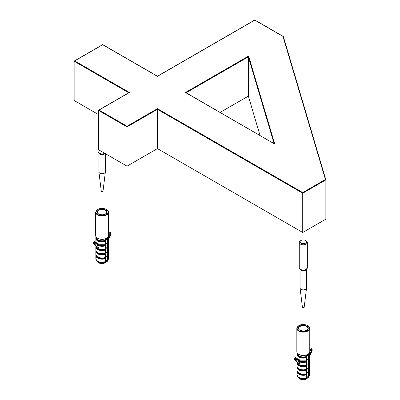 <?xml version="1.0" encoding="UTF-8"?>
<svg xmlns="http://www.w3.org/2000/svg" width="400" height="400" viewBox="0 0 400 400"><rect width="100%" height="100%" fill="white"/><g stroke="black" fill="none" stroke-linecap="round" stroke-linejoin="round"><path stroke-width="0.6" d="M128.745 92.77L74.14 61.24L74.14 100.505L98.45 114.54M302.73 192.56L325.425 179.455L325.86 179.865L302.73 193.22L157.435 109.335L127.025 126.895L98.45 110.395L98.45 149.66L127.025 166.155L127.025 126.235L157.435 108.675L302.73 192.56L302.73 232.485L157.435 148.595L127.025 166.155M157.435 108.675L157.435 148.595M283.35 36.56L325.86 179.865L325.86 219.13L302.73 232.485M185.845 92.605L274.745 144.065L185.44 92.505L248.625 56.03L248.355 56.84L248.355 96.105L220.135 112.4M260.025 135.43L248.355 96.105M185.44 92.505L186.01 92.835L185.44 92.505M325.425 179.455L282.98 36.415L254.785 20.135L157.435 76.34L102.715 44.745L74.14 61.24L74.71 60.91L129.435 92.505L98.45 110.395L99.02 110.065L127.025 126.235M282.98 36.415L283.36 36.635L282.98 36.415L283.36 36.635L325.815 179.71M98.45 127.275A4.04 2.335 180 0 1 98.1 126.325A4.04 2.335 180 0 1 98.45 125.375M105.375 153.655L105.375 171.86A3.235 1.865 180 0 1 105.365 171.99A3.235 1.865 180 0 1 104.43 173.18A3.235 1.865 180 0 1 101.01 173.605A3.235 1.865 180 0 1 98.915 171.99A3.235 1.865 180 0 1 98.91 171.86L98.91 153.21M104.77 262.42L106.75 261.45L106.43 260.64L107.085 260.53L107.085 257.35L106.43 256.48L107.085 256.24L107.085 253.06L106.43 252.06L107.595 251.87A6.305 3.64 0 0 0 108.445 250.045L108.445 246.945A6.305 3.64 180 0 1 107.595 248.77L107.595 251.87M106.99 247.675A5.415 3.125 180 0 1 106.95 247.725L107.595 248.77M107.565 256.225L107.085 256.24L107.595 256.16A6.305 3.64 0 0 0 108.445 254.335L108.445 251.235A6.305 3.64 180 0 1 107.595 253.06L107.595 256.16M106.99 251.965A5.415 3.125 180 0 1 106.95 252.015L107.595 253.06M107.565 260.515L107.085 260.53L107.595 260.45A6.305 3.64 0 0 0 108.445 258.625L108.445 255.525A6.305 3.64 180 0 1 107.595 257.35L107.595 260.45M106.99 256.255A5.415 3.125 180 0 1 106.95 256.305L107.595 257.35M96.935 260.765A5.63 3.25 0 0 0 104.86 262.38L105.035 262.44A0.325 0.265 -118 0 1 104.96 262.86L104.96 262.86A0.325 0.265 -118 0 1 104.915 262.875A5.75 3.32 180 0 1 98.075 262.315A5.75 3.32 180 0 1 96.41 260.205M107.565 251.935L107.085 251.95L107.085 248.77L106.43 247.905L107.085 247.66L107.085 244.48L106.43 243.615L107.085 243.37L107.085 240.19L106.43 239.195L107.595 239.005A6.305 3.64 0 0 0 108.445 237.18L108.445 236.325M108.365 242.075A6.305 3.64 180 0 1 108.445 242.655A6.305 3.64 180 0 1 107.595 244.48L107.595 247.585L107.085 247.66L107.565 247.645M107.03 261.125L107.205 261.55A0.325 0.325 0 0 0 107.21 261.545A0.325 0.325 0 0 1 107.13 261.605L107.13 261.605A0.325 0.265 62 0 0 107.18 261.57L105.22 262.505A0.325 0.265 67.9 0 1 105.13 262.58L107.13 261.605A0.325 0.265 62 0 1 106.75 261.45L107.03 261.125M107.595 243.295A6.305 3.64 0 0 0 108.445 241.465L108.445 238.365A6.305 3.64 180 0 1 107.595 240.19L107.595 243.295L107.085 243.37L107.565 243.355M108.61 212.265L108.61 235.495A6.465 3.735 180 0 1 107.69 237.41A6.465 3.735 180 0 1 106.715 238.135A6.465 3.735 180 0 1 105.465 238.7A6.465 3.735 180 0 1 98.955 238.745A6.465 3.735 180 0 1 95.675 235.495L95.675 212.265L97.635 209.48C101.38 207.09 108.925 208.965 108.61 212.265A6.465 3.735 180 0 1 106.715 214.905A6.465 3.735 180 0 1 99.67 215.715A6.465 3.735 180 0 1 95.675 212.265M98.675 244.63L99.005 244.505M96.875 243.465L97.47 242.97L97.905 243.22L98.68 244.51L98.22 244.665L98.72 244.84L98.365 245.21L98.965 244.865A5.74 3.315 180 0 1 98.735 244.775L98.725 244.815M98.365 245.21L95.565 242.97L95.04 243.785L98.105 246.235A0.81 0.465 180 0 1 99.07 246.155C99.105 247.16 98.715 247.595 97.89 247.465L96.975 246.59M104.72 261.76L105.035 262.44M103.005 263.805A0.325 0.265 -112.1 0 1 102.88 263.855L104.915 262.875L104.64 262.06M96.19 238.43A5.98 3.455 0 0 0 105.29 241.04L104.64 240.61M106.99 239.1A5.415 3.125 180 0 1 106.95 239.145L107.15 239.845M93.895 241.865L93.27 243.325L93.51 242.74L95.04 243.785L94.125 244.21L93.27 243.33L93.37 242.675L94.46 241.49L93.27 243.33L93.59 243.89L97.785 247.13L98.105 245.91L99.41 244.825M95.84 245.685L95.84 245.755A6.305 3.64 0 0 0 98.995 248.91A6.305 3.64 0 0 0 105.305 248.905L105.29 245.33L104.64 244.9M106.99 243.385A5.415 3.125 180 0 1 106.95 243.435L107.15 244.135M105.305 250.09A6.305 3.64 180 0 1 98.995 250.1A6.305 3.64 180 0 1 95.84 246.945L95.84 250.045A6.305 3.64 0 0 0 98.995 253.2A6.305 3.64 0 0 0 105.305 253.195L105.29 249.615L104.64 249.19M105.305 254.38A6.305 3.64 180 0 1 98.995 254.39A6.305 3.64 180 0 1 95.84 251.235L95.84 254.335A6.305 3.64 0 0 0 98.995 257.49A6.305 3.64 0 0 0 105.305 257.485L105.29 253.905L104.64 253.48M105.305 258.67A6.305 3.64 180 0 1 98.995 258.675A6.305 3.64 180 0 1 95.84 255.525L95.84 258.625A6.305 3.64 0 0 0 98.995 261.78A6.305 3.64 0 0 0 105.305 261.775L105.29 258.195L104.64 257.77M97.485 247.23A0.81 0.51 -60.5 0 0 97.325 246.87L97.265 246.825M94.125 244.21L97.785 247.13A0.81 0.42 -59.6 0 1 97.89 247.465M94.46 241.49L94.02 241.92L94.46 241.49L94.985 241.665L95.565 242.065L95.565 242.97L94.035 241.93L93.45 242.82M98.22 244.665L97.59 243.685L95.585 242.08M108.445 239.345L110.845 234.66L110.32 234.45L108.435 238.135M109.825 232.62L111.015 233.085L109.825 232.62L108.61 234.17M110.715 232.735A0.325 0.265 111.4 0 1 110.775 232.755L110.845 234.66M108.72 233.53L108.755 233.88L108.72 233.53M108.61 235.325L109.215 234.145L110.32 234.45L110.39 232.82A0.325 0.265 111.4 0 0 110.265 232.56M107.565 248.755L107.085 248.77L107.15 248.42M107.565 253.045L107.085 253.06L107.15 252.71M107.565 257.335L107.085 257.35L107.15 257M106.99 260.545A5.415 3.125 180 0 1 106.95 260.595L107.075 261.1A5.63 3.25 0 0 0 107.395 260.705M105.31 258.22L105.345 258.615M105.31 241.065L105.305 241.515A6.305 3.64 180 0 1 98.995 241.52A6.305 3.64 180 0 1 95.84 238.365A6.305 3.64 180 0 1 95.92 237.785L95.84 241.465A6.305 3.64 0 0 0 96.09 242.485M105.31 245.355L105.345 245.75M105.31 249.64L105.345 250.04M105.31 253.93L105.345 254.325M97.47 242.97L97.215 243.38M105.29 241.04L105.345 241.46M97.905 243.22L97.545 243.645M98.93 244.645L98.68 244.51L98.93 244.645A5.98 3.455 180 0 0 105.29 244.67L105.305 241.515M98.77 244.65L98.645 244.93M107.23 239.26L107.565 239.065L107.23 239.26M97.8 239.815A5.98 3.455 180 0 0 105.29 240.38L105.305 238.87A6.305 3.64 180 0 1 96.315 237.115M97.8 248.395A5.98 3.455 180 0 0 105.29 248.955L105.37 248.65M102.87 263.86L99.905 263.37A3.165 1.83 0 0 0 102.88 263.855A0.325 0.325 0 0 0 102.95 263.84L104.96 262.86A0.325 0.325 0 0 0 105.03 262.34L104.81 261.895M97.8 252.685A5.98 3.455 180 0 0 105.29 253.245L105.37 252.94M97.8 256.975A5.98 3.455 180 0 0 105.29 257.535L105.37 257.23M97.8 261.265A5.98 3.455 180 0 0 105.29 261.825L105.37 261.52M300.445 240.815L301.02 240.485A3.235 1.865 0 0 0 301.02 243.125A3.235 1.865 0 0 0 305.59 243.125A3.235 1.865 0 0 0 305.59 240.485A3.235 1.865 0 0 0 301.02 240.485L300.445 240.815A4.04 2.335 180 0 0 299.265 242.465L299.265 267.72A4.04 2.335 0 0 0 301.755 269.875A4.04 2.335 0 0 0 306.16 269.37A4.04 2.335 0 0 0 307.345 267.72L305.995 269.74C302.925 271.155 300.68 270.485 299.265 267.72M305.59 240.485L306.16 240.815A4.04 2.335 180 0 1 307.345 242.465A4.04 2.335 180 0 1 306.16 244.115A4.04 2.335 180 0 1 301.755 244.62A4.04 2.335 180 0 1 299.265 242.465M306.535 269.35L306.535 288A3.235 1.865 180 0 1 306.53 288.13A3.235 1.865 180 0 1 305.59 289.315A3.235 1.865 180 0 1 302.175 289.745A3.235 1.865 180 0 1 300.08 288.13A3.235 1.865 180 0 1 300.07 288L300.07 269.35M305.93 378.56L307.91 377.59L307.595 376.78L308.25 376.67L308.25 373.49L307.595 372.62L308.25 372.38L308.25 369.2L307.595 368.2L308.755 368.01A6.305 3.64 0 0 0 309.61 366.185L309.61 363.085A6.305 3.64 180 0 1 308.755 364.91L308.755 368.01M308.15 363.815A5.415 3.125 180 0 1 308.11 363.865L308.755 364.91M308.73 372.365L308.25 372.38L308.755 372.3A6.305 3.64 0 0 0 309.61 370.475L309.61 367.375A6.305 3.64 180 0 1 308.755 369.2L308.755 372.3M308.15 368.105A5.415 3.125 180 0 1 308.11 368.155L308.755 369.2M308.73 376.65L308.25 376.67L308.755 376.59A6.305 3.64 0 0 0 309.61 374.765L309.61 371.665A6.305 3.64 180 0 1 308.755 373.49L308.755 376.59M308.15 372.395A5.415 3.125 180 0 1 308.11 372.445L308.755 373.49M298.095 376.905A5.63 3.25 0 0 0 306.02 378.52L306.195 378.58A0.325 0.265 -118 0 1 306.12 379L306.12 379A0.325 0.265 -118 0 1 306.08 379.015A5.75 3.32 180 0 1 299.24 378.455A5.75 3.32 180 0 1 297.57 376.345M308.73 368.075L308.25 368.09L308.25 364.91L307.595 364.045L308.25 363.8L308.25 360.62L307.595 359.755L308.25 359.51L308.25 356.33L307.595 355.335L308.755 355.145A6.305 3.64 0 0 0 309.61 353.32L309.61 352.465M309.525 358.215A6.305 3.64 180 0 1 309.61 358.795A6.305 3.64 180 0 1 308.755 360.62L308.755 363.725L308.245 363.895L308.73 363.785M308.755 360.62L308.25 360.62L308.31 360.27L308.73 360.605M306.29 378.72A0.325 0.265 67.9 0 0 306.38 378.645L308.34 377.71A0.325 0.265 62 0 1 308.29 377.745L308.29 377.745A0.325 0.265 62 0 1 307.91 377.59L308.235 377.24L308.365 377.69A0.325 0.325 0 0 0 308.375 377.68L309.125 376.225M308.755 359.435A6.305 3.64 0 0 0 309.61 357.605L309.61 354.505A6.305 3.64 180 0 1 308.755 356.33L308.755 359.435L308.245 359.605L308.73 359.495M308.755 356.33L308.25 356.33L308.31 355.985L308.73 356.315M309.77 328.405L309.77 351.635A6.465 3.735 180 0 1 308.85 353.55A6.465 3.735 180 0 1 307.875 354.275A6.465 3.735 180 0 1 306.625 354.84A6.465 3.735 180 0 1 300.115 354.88A6.465 3.735 180 0 1 296.84 351.635L296.84 328.405L298.8 325.62C302.545 323.23 310.085 325.1 309.77 328.405A6.465 3.735 180 0 1 307.875 331.045A6.465 3.735 180 0 1 300.83 331.855A6.465 3.735 180 0 1 296.84 328.405M299.835 360.77L300.165 360.645M298.035 359.605L298.635 359.11L299.07 359.36L299.84 360.65L299.385 360.805L299.88 360.98L299.53 361.35L300.125 361.005A5.74 3.315 180 0 1 299.895 360.915L299.89 360.955M299.53 361.35L296.725 359.11L296.2 359.925L299.265 362.375A0.81 0.465 180 0 1 300.23 362.295C300.27 363.3 299.875 363.735 299.055 363.605L298.135 362.73M305.88 377.9L306.195 378.58M304.17 379.945A0.325 0.265 -112.1 0 1 304.04 379.995A3.165 1.83 0 0 1 301.065 379.51L304.035 380L306.08 379.015L305.8 378.2M297.35 354.57A5.98 3.455 0 0 0 306.45 357.18L305.8 356.75M308.15 355.235A5.415 3.125 180 0 1 308.11 355.285L308.31 355.985M295.59 357.635L294.53 358.81L294.43 359.465L294.675 358.88L296.2 359.925L295.29 360.35L294.43 359.465L294.53 358.81L295.62 357.63L294.515 359.7L298.49 363.005L298.945 363.27L299.265 362.05L300.57 360.965M297 361.825L297 361.895A6.305 3.64 0 0 0 300.16 365.05A6.305 3.64 0 0 0 306.465 365.045L306.45 361.47L305.8 361.04M308.15 359.525A5.415 3.125 180 0 1 308.11 359.575L308.31 360.27M306.465 366.23A6.305 3.64 180 0 1 300.16 366.24A6.305 3.64 180 0 1 297 363.085L297 366.185A6.305 3.64 0 0 0 300.16 369.34A6.305 3.64 0 0 0 306.465 369.335L306.45 365.755L305.8 365.33M306.465 370.52A6.305 3.64 180 0 1 300.16 370.525A6.305 3.64 180 0 1 297 367.375L297 370.475A6.305 3.64 0 0 0 300.16 373.63A6.305 3.64 0 0 0 306.465 373.625L306.45 370.045L305.8 369.62M306.465 374.81A6.305 3.64 180 0 1 300.16 374.815A6.305 3.64 180 0 1 297 371.665L297 374.765A6.305 3.64 0 0 0 300.16 377.92A6.305 3.64 0 0 0 306.465 377.91L306.45 374.335L305.8 373.91M298.65 363.37A0.81 0.51 -60.5 0 0 298.49 363.005L294.755 360.03M295.29 360.35L298.945 363.27A0.81 0.42 -59.6 0 1 299.055 363.605M296.205 357.85L296.725 358.205L296.725 359.11L295.2 358.07L295.62 357.63L296.69 358.185M299.385 360.805L298.755 359.825L296.725 358.205M295.06 358L295.62 357.63M309.61 355.485L312.01 350.795L311.485 350.59L309.595 354.275M310.985 348.76L312.175 349.225L310.985 348.76L309.77 350.31M311.875 348.87A0.325 0.265 111.4 0 1 311.935 348.895L312.01 350.795M309.88 349.67L309.92 350.02L309.88 349.67M309.77 351.465L310.375 350.285L311.485 350.59L311.55 348.955A0.325 0.265 111.4 0 0 311.425 348.7M308.73 364.895L308.25 364.91L308.31 364.56M308.73 369.185L308.25 369.2L308.31 368.85M308.73 373.475L308.25 373.49L308.31 373.14M308.15 376.685A5.415 3.125 180 0 1 308.11 376.735L308.235 377.24A5.63 3.25 0 0 0 308.555 376.845M306.47 374.36L306.51 374.755M306.47 357.205L306.465 357.655A6.305 3.64 180 0 1 300.16 357.66A6.305 3.64 180 0 1 297 354.505A6.305 3.64 180 0 1 297.08 353.925M306.47 361.495L306.51 361.89M306.47 365.78L306.51 366.18M306.47 370.07L306.51 370.465M298.635 359.11L298.375 359.52M306.45 357.18L306.51 357.6M299.07 359.36L298.755 359.825M300.095 360.785L299.84 360.65L300.095 360.785A5.98 3.455 180 0 0 306.45 360.81L306.465 357.655M299.935 360.79L299.81 361.07M308.39 355.4L308.73 355.205L308.39 355.4M298.965 355.955A5.98 3.455 180 0 0 306.45 356.52L306.465 355.01A6.305 3.64 180 0 1 297.48 353.255M298.965 364.535A5.98 3.455 180 0 0 306.45 365.095L306.535 364.79M304.035 380A0.325 0.325 0 0 0 304.11 379.98L306.12 379A0.325 0.325 0 0 0 306.195 378.48L305.975 378.035M298.965 368.825A5.98 3.455 180 0 0 306.45 369.385L306.535 369.08M298.965 373.115A5.98 3.455 180 0 0 306.45 373.675L306.535 373.37M298.965 377.405A5.98 3.455 180 0 0 306.45 377.965L306.535 377.655M248.625 56.03L274.745 144.065M274.085 143.55L248.355 56.84L186.13 92.77M104.715 153.635A3.635 2.1 180 0 1 98.665 152.77M105.045 153.465L104.83 153.6C101.76 155.02 99.515 154.345 98.1 151.58A4.04 2.335 0 0 0 100.475 153.705A4.04 2.335 0 0 0 104.81 153.33M105.085 153.49A3.235 1.865 180 0 1 104.43 154.04A3.235 1.865 180 0 1 99.115 153.38M103.02 191.095L102.6 191.725L101.265 191.095A0.88 0.51 0 0 0 101.835 191.535A0.88 0.51 0 0 0 102.765 191.42A0.88 0.51 0 0 0 103.02 191.095L105.365 171.99M105.655 214.03A4.97 2.87 180 0 1 98.63 214.03A4.97 2.87 180 0 1 98.63 209.975A4.97 2.87 180 0 1 105.655 209.975A4.97 2.87 180 0 1 105.655 214.03M98.855 210.335A4.65 2.685 0 0 0 97.515 212.495C96.87 213.785 102.275 215.96 105.495 214.015L106.77 212.495A4.65 2.685 0 0 0 104.13 209.805A4.65 2.685 0 0 0 98.855 210.335M97.8 209.495A6.14 3.545 0 0 0 97.8 214.51A6.14 3.545 0 0 0 106.485 214.51A6.14 3.545 0 0 0 106.485 209.495A6.14 3.545 0 0 0 97.8 209.495M105.37 240.07L105.345 240.35M107.45 237.625L107.595 239.005M107.085 237.9L107.085 239.08L107.565 239.065M105.37 244.36L105.345 244.64M105.615 214.015A4.65 2.685 0 0 0 106.77 212.495M100.925 245.175A5.415 3.125 0 0 0 103.36 245.175M106.43 243.615L106.95 243.57A5.415 3.125 0 0 0 107.055 243.44M107.595 247.585A6.305 3.64 0 0 0 108.445 245.755L107.475 247.785M105.305 245.805A6.305 3.64 180 0 1 99.07 245.835L99.07 246.155M98.68 244.51A6.305 3.64 0 0 0 105.305 244.615M95.915 254.93L95.84 255.525A6.305 3.64 180 0 1 95.92 254.945M95.84 251.235A6.305 3.64 180 0 1 95.92 250.655L95.84 251.235M95.915 246.35L95.84 246.945A6.305 3.64 180 0 1 95.92 246.365M107.97 237.115A6.305 3.64 180 0 1 107.595 237.55M95.84 236.325L95.84 237.18A6.305 3.64 0 0 0 98.995 240.33A6.305 3.64 0 0 0 105.305 240.325M100.925 240.885A5.415 3.125 0 0 0 103.36 240.885M104.965 240.985A5.74 3.315 180 0 1 96.63 239.025M107.23 239.92A5.98 3.455 0 0 0 108.095 238.43M107.65 239.025A5.74 3.315 180 0 1 107.135 239.73M106.43 239.325L106.95 239.28A5.415 3.125 0 0 0 107.055 239.15M98.665 245.325A1.13 0.655 180 0 1 99.225 245.405A5.98 3.455 0 0 0 105.29 245.33M104.965 245.275A5.74 3.315 180 0 1 98.965 245.15M107.23 244.205A5.98 3.455 0 0 0 108.095 242.72M107.65 243.315A5.74 3.315 180 0 1 107.135 244.02M100.925 249.465A5.415 3.125 0 0 0 103.36 249.465M96.19 247.01A5.98 3.455 0 0 0 105.29 249.615M104.965 249.565A5.74 3.315 180 0 1 96.63 247.605M107.23 248.495A5.98 3.455 0 0 0 108.095 247.01M107.65 247.605A5.74 3.315 180 0 1 107.135 248.31M106.43 247.905L106.95 247.855A5.415 3.125 0 0 0 107.055 247.73M100.925 253.75A5.415 3.125 0 0 0 103.36 253.75M96.19 251.3A5.98 3.455 0 0 0 105.29 253.905M104.965 253.855A5.74 3.315 180 0 1 96.63 251.895M107.23 252.785A5.98 3.455 0 0 0 108.095 251.3M107.65 251.895A5.74 3.315 180 0 1 107.135 252.6M106.43 252.195L106.95 252.145A5.415 3.125 0 0 0 107.055 252.015M100.925 258.04A5.415 3.125 0 0 0 103.36 258.04M96.19 255.59A5.98 3.455 0 0 0 105.29 258.195M104.965 258.145A5.74 3.315 180 0 1 96.63 256.185M107.23 257.075A5.98 3.455 0 0 0 108.095 255.59M107.65 256.185A5.74 3.315 180 0 1 107.135 256.89M106.43 256.48L106.95 256.435A5.415 3.125 0 0 0 107.055 256.305M100.925 262.33A5.415 3.125 0 0 0 103.36 262.33M106.43 260.77L106.95 260.725A5.415 3.125 0 0 0 107.055 260.595M95.63 242.125L97.515 243.63M95.045 241.71L95.53 242.045M93.51 242.74L94.43 241.495M99.225 245.405L99.07 245.835A0.81 0.465 0 0 0 98.105 245.91M109.215 234.145L109.24 233.515M110.775 232.755L110.2 232.535M110.79 232.765A0.325 0.265 111.4 0 1 110.915 233.025M110.88 232.8L109.83 232.56L108.61 233.48M106.95 239.145L106.43 239.195M106.43 243.48L106.95 243.435M106.95 247.725L106.43 247.77M106.95 252.015L106.43 252.06M106.95 256.305L106.43 256.35M106.95 260.595L106.43 260.64M305.875 269.775A3.635 2.1 180 0 1 299.83 268.91M306.33 269.52A3.235 1.865 180 0 1 305.59 270.18A3.235 1.865 180 0 1 300.28 269.52M303.925 307.56A0.88 0.51 0 0 0 304.185 307.235L303.76 307.865L302.425 307.235A0.88 0.51 0 0 0 302.995 307.675A0.88 0.51 0 0 0 303.925 307.56M306.815 330.17A4.97 2.87 180 0 1 299.79 330.17A4.97 2.87 180 0 1 299.79 326.115A4.97 2.87 180 0 1 306.815 326.115A4.97 2.87 180 0 1 306.815 330.17M300.015 326.47A4.65 2.685 0 0 0 298.68 328.635C298.035 329.925 303.44 332.1 306.655 330.155L307.93 328.635A4.65 2.685 0 0 0 305.295 325.945A4.65 2.685 0 0 0 300.015 326.47M298.96 325.635A6.14 3.545 0 0 0 298.96 330.65A6.14 3.545 0 0 0 307.645 330.65A6.14 3.545 0 0 0 307.645 325.635A6.14 3.545 0 0 0 298.96 325.635M306.535 356.21L306.51 356.49M308.615 353.765L308.755 355.145M308.25 354.04L308.25 355.22L308.73 355.205M306.535 360.5L306.51 360.78M306.78 330.155A4.65 2.685 0 0 0 307.93 328.635M302.085 361.315A5.415 3.125 0 0 0 304.52 361.315M307.595 359.755L308.11 359.71A5.415 3.125 0 0 0 308.22 359.58M308.755 363.725A6.305 3.64 0 0 0 309.61 361.895L308.635 363.925M306.465 361.945A6.305 3.64 180 0 1 300.23 361.975L300.23 362.295M297.075 353.91L297 357.605A6.305 3.64 0 0 0 297.25 358.625M299.84 360.65A6.305 3.64 0 0 0 306.465 360.755M297 371.665A6.305 3.64 180 0 1 297.08 371.085L297 371.665M297.075 366.78L297 367.375A6.305 3.64 180 0 1 297.08 366.795M297 363.085A6.305 3.64 180 0 1 297.08 362.505L297 363.085M309.13 353.255A6.305 3.64 180 0 1 308.755 353.69M297 352.465L297 353.32A6.305 3.64 0 0 0 300.16 356.47A6.305 3.64 0 0 0 306.465 356.465M302.085 357.025A5.415 3.125 0 0 0 304.52 357.025M306.13 357.125A5.74 3.315 180 0 1 297.795 355.165M308.39 356.06A5.98 3.455 0 0 0 309.255 354.57M308.815 355.165A5.74 3.315 180 0 1 308.3 355.87M307.595 355.465L308.11 355.42A5.415 3.125 0 0 0 308.22 355.29M299.825 361.465A1.13 0.655 180 0 1 300.39 361.545A5.98 3.455 0 0 0 306.45 361.47M306.13 361.415A5.74 3.315 180 0 1 300.125 361.29M308.39 360.345A5.98 3.455 0 0 0 309.255 358.86M308.815 359.455A5.74 3.315 180 0 1 308.3 360.16M302.085 365.6A5.415 3.125 0 0 0 304.52 365.6M297.35 363.15A5.98 3.455 0 0 0 306.45 365.755M306.13 365.705A5.74 3.315 180 0 1 297.795 363.745M308.39 364.635A5.98 3.455 0 0 0 309.255 363.15M308.815 363.745A5.74 3.315 180 0 1 308.3 364.45M307.595 364.045L308.11 363.995A5.415 3.125 0 0 0 308.22 363.87M302.085 369.89A5.415 3.125 0 0 0 304.52 369.89M297.35 367.44A5.98 3.455 0 0 0 306.45 370.045M306.13 369.995A5.74 3.315 180 0 1 297.795 368.035M308.39 368.925A5.98 3.455 0 0 0 309.255 367.44M308.815 368.035A5.74 3.315 180 0 1 308.3 368.74M307.595 368.33L308.11 368.285A5.415 3.125 0 0 0 308.22 368.155M302.085 374.18A5.415 3.125 0 0 0 304.52 374.18M297.35 371.73A5.98 3.455 0 0 0 306.45 374.335M306.13 374.285A5.74 3.315 180 0 1 297.795 372.325M308.39 373.215A5.98 3.455 0 0 0 309.255 371.73M308.815 372.325A5.74 3.315 180 0 1 308.3 373.03M307.595 372.62L308.11 372.575A5.415 3.125 0 0 0 308.22 372.445M302.085 378.47A5.415 3.125 0 0 0 304.52 378.47M307.595 376.91L308.11 376.865A5.415 3.125 0 0 0 308.22 376.735M296.79 358.265L298.675 359.77M295.18 358.06L294.61 358.96M294.675 358.88L295.2 358.07M300.39 361.545L300.23 361.975A0.81 0.465 0 0 0 299.265 362.05M310.375 350.285L310.4 349.655M311.935 348.895L311.38 348.675A0.325 0.265 111.4 0 1 311.41 348.69M311.95 348.905A0.325 0.265 111.4 0 1 312.075 349.165M311.34 348.665A0.325 0.265 111.4 0 1 311.38 348.675L309.77 349.62M312.04 348.94L311.38 348.675M308.11 355.285L307.595 355.335M307.595 359.62L308.11 359.575M308.11 363.865L307.595 363.91M308.11 368.155L307.595 368.2M308.11 372.445L307.595 372.49M308.11 376.735L307.595 376.78M129.03 92.605L98.615 110.16M283.25 36.435L254.785 20L157.435 76.205L102.715 44.61L74.305 61.01M101.265 191.095L98.915 171.99M98.1 126.325L98.1 151.58M105.185 258.15L104.81 257.605L105.185 258.15A0.325 0.325 0 0 1 105.465 258.47L105.465 261.65A0.325 0.325 0 0 1 105.38 261.87C100.105 262.975 96.925 261.89 95.84 258.625M105.185 253.86L104.81 253.315L105.185 253.86A0.325 0.325 0 0 1 105.465 254.18L105.465 257.36A0.325 0.325 0 0 1 105.38 257.58C100.105 258.685 96.925 257.605 95.84 254.335M105.185 249.57L104.81 249.025L105.185 249.57A0.325 0.325 0 0 1 105.465 249.89L105.465 253.07A0.325 0.325 0 0 1 105.38 253.29C100.105 254.395 96.925 253.315 95.84 250.045M105.185 245.28L104.81 244.735L105.185 245.28A0.325 0.325 0 0 1 105.465 245.605L105.465 248.78A0.325 0.325 0 0 1 105.38 249C100.105 250.105 96.925 249.025 95.84 245.755M105.465 238.71L105.465 240.205A0.325 0.325 0 0 1 105.38 240.425C100.105 241.53 96.925 240.445 95.84 237.18M105.185 240.995L104.81 240.445L105.185 240.995A0.325 0.325 0 0 1 105.465 241.315L105.465 244.49A0.325 0.325 0 0 1 105.38 244.71M108.37 242.06L108.445 245.755M99.905 263.37L98.075 262.315L96.32 260.085M97.26 246.825L93.59 243.89M108.445 239.675L110.975 234.73L110.985 232.885M107.305 239.27A0.325 0.325 0 0 1 107.085 239.175L106.98 239.035M107.305 243.56A0.325 0.325 0 0 1 107.085 243.465L106.98 243.325M107.305 247.85A0.325 0.325 0 0 1 107.085 247.755L106.98 247.615M107.305 252.14A0.325 0.325 0 0 1 107.085 252.045L106.98 251.9M107.305 256.43A0.325 0.325 0 0 1 107.085 256.33L106.98 256.19M107.305 260.72A0.325 0.325 0 0 1 107.085 260.62L106.98 260.48M108.445 238.365L108.37 237.77M107.475 243.495L108.445 241.465M96.055 242.455L95.84 241.465M98.66 244.73L105.375 244.715M107.965 260.085L107.21 261.545M107.475 239.205L108.445 237.18M107.475 260.655L108.445 258.625M108.37 254.93L108.445 255.525M107.475 256.365L108.445 254.335M108.37 250.64L108.445 251.235M107.475 252.075L108.445 250.045M108.37 246.35L108.445 246.945M304.185 307.235L306.53 288.13M307.345 242.465L307.345 267.72M302.425 307.235L300.08 288.13M306.345 374.29L305.975 373.745L306.345 374.29A0.325 0.325 0 0 1 306.63 374.61L306.63 377.79A0.325 0.325 0 0 1 306.54 378.01M306.345 370L305.975 369.455L306.345 370A0.325 0.325 0 0 1 306.63 370.32L306.63 373.5A0.325 0.325 0 0 1 306.54 373.72M306.345 365.71L305.975 365.165L306.345 365.71A0.325 0.325 0 0 1 306.63 366.03L306.63 369.21A0.325 0.325 0 0 1 306.54 369.43M306.345 361.42L305.975 360.875L306.345 361.42A0.325 0.325 0 0 1 306.63 361.745L306.63 364.92A0.325 0.325 0 0 1 306.54 365.14M306.63 354.85L306.63 356.345A0.325 0.325 0 0 1 306.54 356.565M306.345 357.135L305.975 356.585L306.345 357.135A0.325 0.325 0 0 1 306.63 357.455L306.63 360.63A0.325 0.325 0 0 1 306.54 360.85M309.53 358.2L309.61 361.895M301.065 379.51L299.24 378.455L297.48 376.225M309.61 355.815L312.14 350.87L312.145 349.025M308.47 355.41A0.325 0.325 0 0 1 308.245 355.315L308.14 355.175M308.47 359.7A0.325 0.325 0 0 1 308.245 359.605L308.14 359.465M308.47 363.99A0.325 0.325 0 0 1 308.245 363.895L308.14 363.75M308.47 368.28A0.325 0.325 0 0 1 308.245 368.18L308.14 368.04M308.47 372.57A0.325 0.325 0 0 1 308.245 372.47L308.14 372.33M308.47 376.86A0.325 0.325 0 0 1 308.245 376.76L308.14 376.62M309.61 354.505L309.53 353.91M308.635 359.635L309.61 357.605M297.215 358.595L297 357.605M299.825 360.87L306.535 360.855M308.365 377.695A0.325 0.325 0 0 1 308.29 377.745L306.28 378.725M308.635 355.345L309.61 353.32M306.535 356.565C301.265 357.67 298.09 356.585 297 353.32M306.535 365.145C301.265 366.245 298.09 365.165 297 361.895M308.635 376.795L309.61 374.765M309.53 371.07L309.61 371.665M308.635 372.505L309.61 370.475M309.53 366.78L309.61 367.375M308.635 368.215L309.61 366.185M309.53 362.49L309.61 363.085M306.535 369.435C301.265 370.535 298.09 369.455 297 366.185M306.535 373.725C301.265 374.825 298.09 373.745 297 370.475M306.535 378.015C301.265 379.115 298.09 378.03 297 374.765"/></g></svg>
